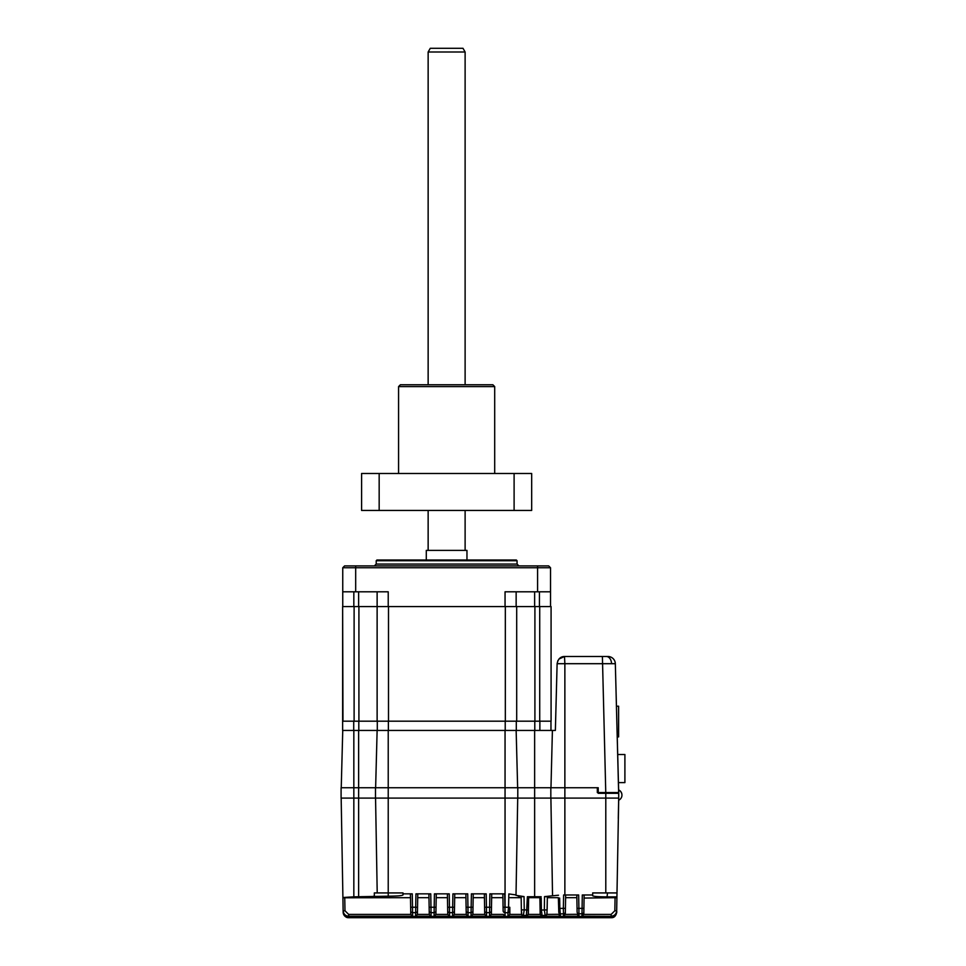 <?xml version="1.0" encoding="UTF-8"?>
<svg xmlns="http://www.w3.org/2000/svg" width="966" height="966" viewBox="0 0 966 966"><rect width="100%" height="100%" fill="white"/><g stroke="black" fill="none" stroke-linecap="round" stroke-linejoin="round"><path stroke-width="1.45" d="M491.646 898.066L491.428 910.866L491.489 907.243L489.641 907.243L489.871 893.852L491.718 894.045L491.658 897.692L502.912 897.692L503.141 910.866A1.847 1.835 -1 0 0 504.989 912.665L504.928 907.243L505.061 916.227L503.201 914.307M489.871 893.852L504.699 893.852L502.851 894.045L503.141 910.866M489.52 916.227L491.368 914.416L491.428 910.866A1.847 1.835 1 0 1 489.581 912.665L489.52 916.227L505.061 916.227M471.396 893.852L473.231 894.045L472.942 910.866L473.002 907.243L471.154 907.243L471.396 893.852L486.212 893.852L484.364 894.045L484.654 910.866A1.847 1.835 -1 0 0 486.502 912.665L486.574 916.227L484.727 914.416L484.654 910.866M473.171 897.692L484.425 897.692L484.715 914.307M471.034 916.227L472.881 914.416L472.942 910.866A1.847 1.835 1 0 1 471.094 912.665L471.034 916.227L486.574 916.227M452.909 893.852L454.745 894.045L454.455 910.866L454.515 907.243L452.668 907.243L452.909 893.852L467.725 893.852L465.878 894.045L466.167 910.866A1.847 1.835 -1 0 0 468.027 912.665L468.087 916.227L466.24 914.416L465.95 898.066M454.684 898.066L454.745 894.045L454.684 897.692L465.938 897.692M452.547 916.227L454.394 914.416L454.455 910.866A1.847 1.835 1 0 1 452.607 912.665L452.547 916.227L468.087 916.227M434.422 893.852L436.258 894.045L435.968 910.866L436.028 907.243L434.181 907.243L434.422 893.852L449.238 893.852L447.391 894.045L447.693 910.866A1.847 1.835 -1 0 0 449.54 912.665L449.601 916.227L447.753 914.416L447.693 910.866M436.197 898.066L436.258 894.045L436.197 897.692L447.463 897.692L447.753 914.307M434.06 916.227L435.908 914.416L435.968 910.866A1.847 1.835 1 0 1 434.12 912.665L434.06 916.227L449.601 916.227M373.178 896.315L374.361 896.182L374.301 892.934L377.211 892.934L375.557 798.097L377.211 892.934L403.003 892.934L403.003 893.852L412.265 893.852L410.417 894.045L410.49 898.066M403.003 893.852L403.003 894.927C402.158 895.723 397.231 896.146 388.223 896.182L353.834 896.822L353.834 798.097L618.723 798.097L616.924 896.883L607.469 896.883C598.473 896.846 593.547 896.484 592.677 895.772L592.677 892.934L616.441 892.934M341.167 798.097L342.906 897.523L353.834 896.822M473.231 894.045L473.002 907.243M484.594 907.243L486.441 907.243L486.502 912.665L489.581 912.665L489.641 907.243L486.441 907.243L486.212 893.852L484.364 894.045M447.62 907.243L449.468 907.243L449.54 912.665L452.607 912.665L452.668 907.243L449.468 907.243L449.238 893.852L447.391 894.045M415.935 893.852L430.751 893.852L428.904 894.045L428.976 897.692L417.71 897.692L417.481 910.866L417.541 907.243L415.694 907.243L415.935 893.852L417.783 894.045L417.71 898.066M417.421 914.416L415.573 916.227L415.634 912.665A1.847 1.835 1 0 0 417.481 910.866L417.421 914.416L429.266 914.416L428.976 898.066M361.574 896.81L365.8 896.726M508.804 895.494L508.756 898.066M518.042 896.074L519.394 896.243M616.888 899.153L616.658 912.145C616.284 915.454 614.436 917.277 611.116 917.591L611.116 917.628C613.627 917.978 615.475 916.154 616.658 912.182L616.888 899.153M342.93 899.153L343.159 912.145C343.534 915.466 345.381 917.277 348.702 917.591L348.714 917.7C345.381 917.386 343.534 915.563 343.159 912.254L342.942 899.213L343.159 912.254A5.542 5.542 0 0 0 348.714 917.7L611.116 917.7C614.122 917.857 615.97 916.046 616.658 912.254C615.97 916.046 614.122 917.857 611.116 917.7L611.116 917.7C616.803 917.579 617.177 909.694 616.658 912.254L616.888 899.213M342.93 898.923L343.159 911.856C343.534 915.176 345.381 917 348.702 917.314L611.116 917.314C614.436 917 616.296 915.176 616.658 911.856L616.888 898.923M342.93 898.839L343.159 911.94C344.512 916.046 346.359 917.857 348.702 917.386L611.116 917.386C613.458 917.857 615.306 916.046 616.658 911.94L616.888 898.839M342.93 898.537L343.147 911.409C343.582 914.766 345.43 916.589 348.69 916.855L611.128 916.855C614.412 916.553 616.26 914.742 616.67 911.409L616.9 898.537M611.128 916.976L348.702 916.976C345.417 916.71 343.57 914.899 343.147 911.53C343.449 914.778 345.297 916.589 348.702 916.976L611.116 916.976C614.424 916.637 616.272 914.826 616.67 911.53M616.9 898.392L616.67 911.409M547.348 897.692L558.372 897.692L558.783 912.097A1.847 1.835 2.3 0 0 560.63 913.908L563.504 913.788L563.456 916.227L578.996 916.227L578.96 913.776L581.991 913.776L581.943 916.227L611.128 916.384C614.436 916.046 616.284 914.234 616.682 910.938L616.9 897.969M558.372 897.692L558.783 912.097M546.853 914.416L558.662 914.307M550.898 798.097L552.54 895.796L544.534 896.617L547.36 896.738L547.13 909.912L541.395 910.044L542.095 915.502L545.15 915.418L544.945 916.227L560.497 916.227L559.845 908.402L558.734 908.402M552.54 895.796L558.505 895.228M559.652 898.066L559.845 908.402L563.347 908.354L563.625 894.975L578.658 894.975L576.811 895.144L577.113 911.976A1.847 1.835 -1 0 0 578.96 913.776L578.9 908.354L577.04 908.354M563.456 916.227L565.315 914.307L565.412 908.354L563.347 908.354L563.504 913.788A1.847 1.835 1 0 0 565.351 911.989L565.605 897.692L576.859 897.692L577.113 911.976M565.303 914.416L577.149 914.307M565.641 895.144L563.625 894.975L565.641 895.144L565.412 908.354M581.943 916.227L583.802 914.307L584.128 895.144L582.293 894.975L592.677 894.975M584.08 898.066L615.064 897.692L614.835 910.769L611.14 914.416L611.14 916.227C614.424 915.925 616.272 914.102 616.682 910.769L614.835 910.769M584.092 897.692L583.838 911.976A1.847 1.835 1 0 1 581.991 913.776L582.293 894.975M616.924 896.883L616.912 897.788L615.064 897.692M616.912 897.788L616.682 910.938C616.308 914.259 614.461 916.07 611.128 916.396L348.69 916.384C345.285 915.997 343.437 914.186 343.135 910.938C343.558 914.307 345.405 916.13 348.69 916.396L348.678 916.227C345.417 915.961 343.57 914.138 343.135 910.769L342.918 897.969M410.779 914.416L410.719 910.866A1.847 1.835 -1 0 0 412.567 912.665L412.627 916.227L410.779 914.416L348.678 914.416L344.983 910.769L343.135 910.769L342.906 897.523M342.906 897.788L410.49 897.692L410.779 914.307M410.49 897.692L410.719 910.866M429.133 907.243L430.981 907.243L431.053 912.665L434.12 912.665L434.181 907.243L430.981 907.243L430.751 893.852L428.904 894.045L429.206 910.866A1.847 1.835 -1 0 0 431.053 912.665L431.114 916.227L429.266 914.416M429.266 914.307L429.206 910.866M428.976 897.692L428.904 894.045M417.541 907.243L417.783 894.045M577.149 914.416L578.996 916.227M558.662 914.416L560.497 916.227M546.816 914.416L544.945 916.227M544.534 896.617L544.329 909.912L545.15 915.418A1.847 1.847 13.6 0 0 546.949 914.017L546.949 914.017A1.847 1.847 13.6 0 0 546.998 913.607L547.372 896.738M528.631 897.692L528.342 914.416L526.506 916.227L526.41 915.49A1.847 1.847 -6.9 0 0 528.257 913.679L528.523 896.834L528.631 897.692L539.885 897.692L539.982 896.859L541.177 896.738L527.388 896.726L526.41 915.49L523.355 915.394L524.248 909.875L521.374 909.875L521.507 913.582A1.847 1.847 -13.7 0 0 521.555 913.993L521.555 913.993A1.847 1.847 -13.7 0 0 523.355 915.394L523.572 916.227L521.7 914.416M528.293 910.02L524.248 909.875L524.043 896.593L516.013 895.361L517.716 798.097M505.049 912.665L507.923 912.761L508.575 907.279L505.049 907.243L505.049 787.749L375.484 787.749L375.484 798.097M509.77 910.95L509.855 914.416L508.007 916.227L507.923 912.761A1.847 1.835 -1 0 0 509.77 910.95L509.819 907.279L508.575 907.279L508.84 893.924L516.025 894.927M509.819 907.279L509.855 914.307M508.84 893.924L510.048 894.093M510.145 897.692L521.157 897.692M521.145 896.702L521.374 909.875L521.145 896.702L524.043 896.593L524.055 898.066M527.364 898.066L527.388 896.726L528.523 896.834L528.631 897.68M526.506 916.227L542.011 916.227L540.175 914.416L539.885 897.692M539.885 897.68L540.248 913.691A1.847 1.847 6 0 0 542.095 915.502L542.011 916.227M540.211 910.044L541.395 910.044L541.202 898.066M563.589 896.4L563.625 894.975L564.869 894.975L564.869 787.749L550.825 787.749L550.825 798.097M563.589 896.605L563.552 898.066M607.083 896.883L607.469 892.934M343.184 912.689L343.642 914.404M344.089 915.225L346.383 917.193M347.011 917.434L347.941 917.64M342.93 899.105L343.159 912.182C344.343 916.154 346.19 917.978 348.702 917.628L348.533 917.628M343.147 911.409L342.918 898.392M491.489 907.243L491.718 894.045M454.515 907.243L454.745 894.045M436.028 907.243L436.258 894.045M517.788 798.097L517.788 787.749L550.825 787.749M517.788 787.749L505.049 787.749L505.049 730.441M505.218 721.191L505.218 730.441L353.834 730.441L353.834 787.749L341.095 787.749L341.095 798.097L353.834 798.097L353.834 787.749L375.484 787.749M618.723 798.097L618.723 792.555L597.314 792.555L597.314 787.749L564.869 787.749L564.869 663.69L557.116 663.69L555.365 730.441L516.303 730.441L516.303 721.191M618.288 818.431L618.687 798.097M618.723 795.851L616.103 693.467M617.274 736.889L618.602 736.889L618.614 709.901L618.614 736.889L618.614 706.206L616.465 706.206M618.614 714.888L618.614 706.206L618.602 714.888M618.602 736.889L618.602 706.206M624.905 768.562L624.893 772.631L624.905 768.562M624.905 782.605L624.905 754.506L624.893 782.605L618.482 782.605M624.893 777.062L624.893 780.757L624.893 777.062M617.745 754.506L624.893 754.506M624.905 778.173L624.893 758.201L624.905 778.173M376.209 560.739L376.945 559.99L516.327 559.99L517.064 560.739L376.209 560.739L376.209 564.059L517.064 564.059L518.911 565.907M426.296 559.99L426.296 550.379L466.964 550.379L466.964 559.99M564.869 656.494L607.94 656.494A7.39 7.39 0 0 1 615.33 663.69L564.869 663.69L564.506 656.494C560.534 656.542 558.07 658.945 557.116 663.69L557.913 660.539M516.146 606.576L516.146 591.796M548.676 565.907L550.523 567.754L548.676 565.907L344.596 565.907L342.749 567.754L342.749 606.576M539.873 721.191L539.873 730.441M505.218 730.441L516.303 730.441M377.126 591.796L377.126 721.191L342.978 721.191L342.628 606.576L342.628 730.441L353.834 730.441M341.24 787.749L342.749 730.441M377.126 730.441L375.629 787.749L377.126 730.441M517.643 787.749L516.146 730.441M377.295 721.191L377.295 730.441M342.978 606.576L551.079 606.576L551.079 721.191L516.701 721.191L516.701 606.576M505.327 606.576L505.327 721.191L516.701 721.191M505.327 721.191L388.501 721.191L388.501 606.576M377.126 721.191L388.501 721.191M388.223 606.576L388.223 591.796L355.681 591.796L355.681 565.907M342.749 591.796L355.681 591.796M342.749 567.754L550.523 567.754L550.523 606.576M537.591 565.907L537.591 591.796L550.523 591.796M537.591 591.796L505.049 591.796L505.049 606.576M550.97 721.191L550.97 730.441M597.314 787.749L598.22 787.749L598.22 792.555M618.723 793.291L598.22 793.291M618.699 792.555L615.33 663.69M605.767 792.555L602.398 656.494L606.31 656.494A7.39 5.228 -90 0 1 611.538 663.618M558.879 659.09L564.506 656.494M555.365 730.441L557.116 663.69M428.143 51.995L430.281 48.3L462.992 48.3L465.117 51.995L428.143 51.995L428.143 384.746M398.572 386.593L400.419 384.746L492.853 384.746L494.701 386.593L398.572 386.593L398.572 473.485M531.674 510.446L514.105 510.446L514.105 473.485L531.674 473.485L531.674 510.446M514.105 473.485L379.167 473.485L379.167 510.446L514.105 510.446M379.167 473.485L361.598 473.485L361.598 510.446L379.167 510.446M491.368 914.416L503.214 914.416M472.881 914.416L484.727 914.416M467.725 893.852L467.955 907.243L466.107 907.243M454.394 914.416L466.24 914.416M435.908 914.416L447.753 914.416M388.223 730.441L388.223 896.182M358.64 896.822L358.64 730.441M615.68 914.995L613.253 916.963L611.116 917.386L346.178 916.782M578.658 894.975L578.9 908.354L583.899 908.354M583.79 914.416L611.14 914.416M344.983 910.769L344.753 897.692M412.265 893.852L412.506 907.243L410.647 907.243M415.634 912.665L415.694 907.243L412.506 907.243L412.567 912.665L415.634 912.665M412.627 916.227L348.678 916.227L348.678 914.416M508.007 916.227L523.572 916.227M509.855 914.416L521.664 914.416M534.633 896.822L534.633 730.441M528.342 914.416L540.175 914.416M528.257 913.679L528.342 914.307M540.175 914.307L540.248 913.691M605.791 792.555L605.791 892.934M343.159 911.94L345.442 916.323M471.154 907.243L467.955 907.243L468.027 912.665L471.094 912.665L471.154 907.243M504.699 893.852L504.928 907.243L503.081 907.243M415.573 916.227L431.114 916.227M534.633 591.796L534.633 606.576M534.79 721.191L534.79 730.441M552.407 730.441L550.97 787.749M388.38 730.441L388.38 721.191M358.809 730.441L358.809 721.191M353.725 730.441L353.725 721.191M354.111 721.191L354.111 606.576M358.917 721.191L358.917 606.576M539.716 606.576L539.716 721.191M534.91 606.576L534.91 721.191M358.64 606.576L358.64 591.796M353.834 606.576L353.834 591.796M539.439 591.796L539.439 606.576M348.714 917.7L611.116 917.7M612.758 917.386L614.352 916.589M614.436 916.517L615.704 915.188M616.054 914.597L616.658 912.182M616.006 914.476L616.658 911.94M546.744 914.79L547.13 909.912M521.374 909.875L521.773 914.802M343.159 912.182L345.236 916.408M618.651 800.222A5.542 5.542 0 0 0 618.687 790.103M621.935 795.223A5.542 5.542 0 0 0 618.675 789.947M517.064 560.739L517.064 564.059M376.209 564.059L374.349 565.907M465.117 51.995L465.117 384.746M465.117 510.446L465.117 550.379M428.143 510.446L428.143 550.379M494.701 386.593L494.701 473.485"/></g></svg>
